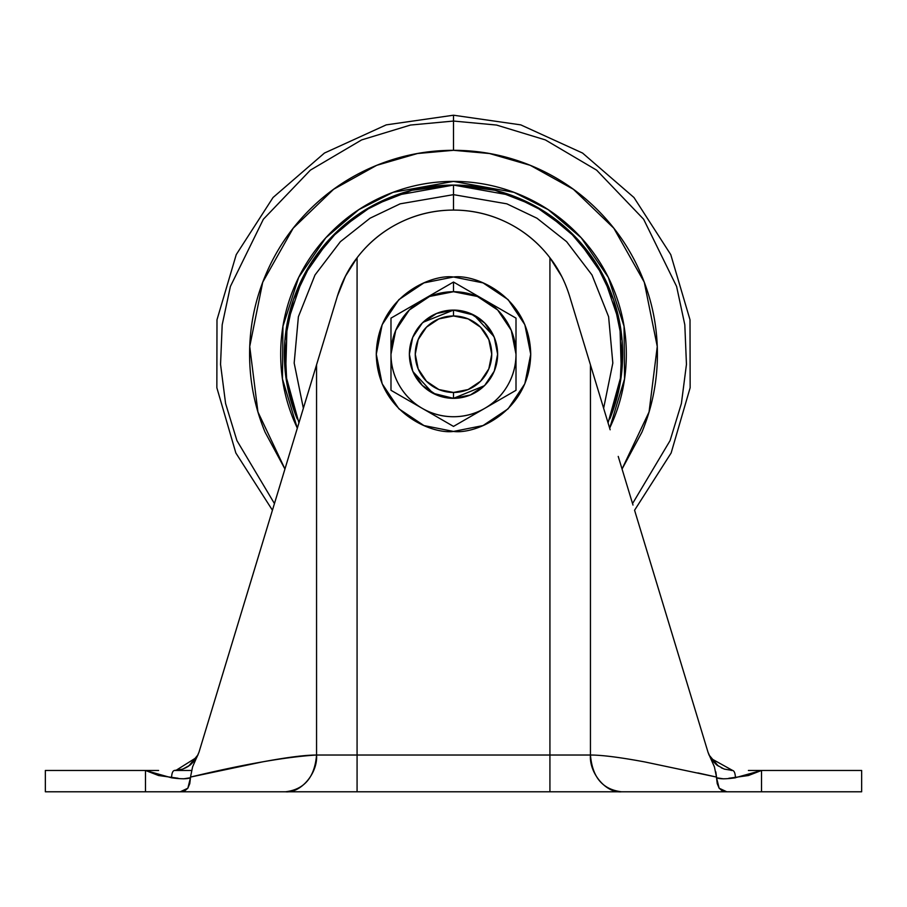 <?xml version="1.0" encoding="UTF-8"?>
<svg xmlns="http://www.w3.org/2000/svg" width="907" height="907" viewBox="0 0 907 907"><rect width="100%" height="100%" fill="white"/><g stroke="black" fill="none" stroke-linecap="round" stroke-linejoin="round"><path stroke-width="1.36" d="M390.985 354.218A62.515 62.515 0 0 1 453.5 291.714L453.5 282.043L390.985 318.13L390.985 390.305L453.5 426.403L516.004 390.305L516.004 318.13L453.5 282.043L390.985 318.13L390.985 354.218C390.985 365.362 393.763 375.747 399.318 385.407C404.873 395.055 412.47 402.674 422.106 408.275L422.39 408.433C432.027 413.966 442.389 416.732 453.5 416.732C464.611 416.732 474.973 413.966 484.61 408.433L484.894 408.275C494.53 402.674 502.115 395.055 507.671 385.407C513.226 375.747 516.004 365.362 516.004 354.218L511.253 330.295L497.705 310.024L477.422 296.464L453.5 291.714L429.578 296.464L409.295 310.024L395.747 330.295L390.985 354.218L390.985 390.305L422.106 408.275A62.515 62.515 0 0 1 390.985 354.218M412.73 337.336L409.374 354.218L412.73 337.336L422.299 323.017L436.618 313.459L453.5 310.092A44.126 44.126 0 0 1 497.626 354.218A44.126 44.126 0 0 1 453.5 398.343A44.126 44.126 0 0 0 497.626 354.218A44.126 44.126 0 0 0 453.5 310.092L453.5 315.976A38.241 38.241 0 0 1 491.741 354.218A38.241 38.241 0 0 1 453.5 392.459L453.5 398.343L453.5 392.459L468.137 389.545L480.54 381.257L488.828 368.854L491.741 354.218L488.828 339.581L480.54 327.178L468.137 318.89L453.5 315.976L438.863 318.89L426.46 327.178L418.172 339.581L415.259 354.218L418.172 368.854L426.46 381.257L438.863 389.545L453.5 392.459A38.241 38.241 0 0 1 415.259 354.218A38.241 38.241 0 0 1 453.5 315.976L453.5 310.092A44.126 44.126 0 0 0 409.374 354.218A44.126 44.126 0 0 0 453.5 398.343A44.126 44.126 0 0 1 409.374 354.218A44.126 44.126 0 0 1 453.5 310.092L470.382 313.459L484.701 323.017L494.27 337.336L497.626 354.218L494.27 337.336M453.5 276.998C476.084 273.903 529.665 297.065 530.72 354.218C529.665 411.37 476.084 434.544 453.5 431.437C430.916 434.544 377.335 411.37 376.28 354.218C377.335 297.065 430.916 273.903 453.5 276.998L423.954 282.882L398.899 299.616L382.164 324.672L376.28 354.218L382.164 383.774L398.899 408.819L423.954 425.564L453.5 431.437L483.046 425.564L508.101 408.819L524.836 383.774L530.72 354.218L524.836 324.672L508.101 299.616L483.046 282.882L453.5 276.998M422.299 300.047L453.5 282.043L453.5 291.714A62.515 62.515 0 0 1 516.004 354.218L516.004 318.13L453.5 282.043M484.814 300.115L516.004 318.13M497.626 354.218L494.27 371.11L484.701 385.418L470.382 394.987L453.5 398.343L436.618 394.987L422.299 385.418L412.73 371.11L409.374 354.218M484.894 408.275L516.004 390.305L516.004 354.218A62.515 62.515 0 0 1 484.894 408.275M422.39 408.433L453.5 426.403L484.61 408.433A62.515 62.515 0 0 1 422.39 408.433M470.382 394.987L453.5 398.343L432.911 393.241L412.968 371.666M412.504 370.521L409.386 355.011M409.386 353.413L412.379 338.209M413.104 336.463L421.562 323.776M423.059 322.28L453.5 310.092L473.976 315.137L493.896 336.463M296.838 429.782L337.381 296.181L345.476 276.159L357.075 257.769A121.345 121.345 0 0 1 453.5 210.084C434.589 210.084 416.664 214.267 399.715 222.657C382.765 231.036 368.548 242.736 357.075 257.769C368.548 242.736 382.765 231.036 399.715 222.657M507.285 222.657C524.235 231.036 538.452 242.747 549.925 257.769C538.452 242.747 524.235 231.036 507.285 222.657C490.336 214.279 472.411 210.084 453.5 210.084A121.345 121.345 0 0 1 549.925 257.769C558.576 268.846 565.129 281.658 569.607 296.181L610.162 429.782M183.577 778.818L190.47 777.741L189.778 783.614L187.851 788.228L180.21 791.788L357.075 791.788L357.075 755.021L316.554 755.021L316.554 364.829L337.381 296.181C341.871 281.658 348.424 268.846 357.075 257.769L357.075 755.021L357.075 257.769M285.388 791.788C300.807 793.432 317.949 773.206 316.554 755.021L316.554 364.829L198.996 752.198L192.59 766.846L190.493 777.072L262.316 761.914C287.134 757.311 305.217 755.021 316.554 755.021C314.684 777.333 304.298 789.589 285.388 791.788L621.612 791.788C602.702 789.589 592.316 777.333 590.446 755.021L590.446 364.841L569.607 296.181L590.446 364.841L590.446 755.021L357.075 755.021L549.925 755.021L549.925 257.769L561.512 276.125M484.406 385.713L453.5 398.343L450.598 398.252M158.6 770.462L45.35 770.462L45.35 791.788L145.483 791.788L145.483 770.462L45.35 770.462L45.35 791.788L145.483 791.788L145.483 770.462L158.555 775.519L178.135 778.251M145.483 770.462L171.559 777.809C181.253 779.102 187.556 779.079 190.47 777.741L187.851 788.228L184.597 790.961L180.21 791.788L145.483 791.788L245.162 791.788M728.786 778.274L748.445 775.519L761.517 770.462L761.517 791.788L726.79 791.788L719.138 788.217L717.222 783.603L716.53 777.753L723.446 778.841M661.838 791.788L861.65 791.788L861.65 770.462L761.517 770.462L761.517 791.788L861.65 791.788L861.65 770.462L748.4 770.462M726.756 791.788L722.38 790.949L719.149 788.217L716.53 777.753C719.466 779.113 725.77 779.136 735.441 777.809L730.781 778.059M233.564 638.29L198.996 752.198L196.83 757.288L175.935 770.406L174.359 770.462C172.67 770.927 171.74 773.376 171.559 777.809C171.74 773.376 172.67 770.927 174.359 770.462L191.513 770.462M190.47 777.741L190.493 777.072C244.164 764.204 286.181 756.857 316.554 755.021L357.075 755.021L357.075 791.788L549.925 791.788L549.925 755.021L590.446 755.021C601.783 755.021 619.855 757.311 644.684 761.914L716.519 777.072L714.41 766.846L708.004 752.198L709.047 755.021L718.344 766.12L709.047 755.021L708.004 752.198L640.886 531.048M704.115 739.364L673.742 639.31L704.115 739.364M632.995 505.063L618.234 456.425M288.766 456.425L274.005 505.063L274.447 503.578L236.92 440.598L225.594 403.513L220.548 364.365L222.192 324.774L230.401 286.442L263.359 219.256L310.364 170.153L361.655 139.905L410.474 125.053L453.5 121.05L496.526 125.053L545.345 139.905L596.636 170.153L643.641 219.256L676.599 286.442L684.808 324.774L686.452 364.365L681.395 403.513L670.08 440.598L632.553 503.578L670.08 440.598L681.395 403.513L686.452 364.365L684.808 324.774L676.599 286.442L643.641 219.256L596.636 170.153L545.345 139.905L496.526 125.053L453.5 121.05L453.5 150.313L489.519 153.521L530.289 165.323L573.371 189.268L613.824 228.213L644.276 282.213L657.258 346.508L649.061 411.982L622.055 468.976M263.087 541.037L245.48 599.085L263.087 541.037M226.988 659.933L202.533 740.531L226.988 659.933M194.801 760.372L198.055 754.771L188.633 766.143L185.674 767.844M590.446 755.021C589.051 773.206 606.193 793.432 621.612 791.788L549.925 791.788L549.925 257.769M337.381 296.181L266.125 531.003L272.429 510.233L235.843 452.967L216.852 387.731L216.988 319.786L236.239 254.618L273.041 197.511L324.434 153.056L386.246 124.871L453.5 115.212L453.5 121.05L453.5 115.212L520.754 124.871L582.566 153.056L633.959 197.511L670.761 254.618L690.012 319.786L690.148 387.731L671.146 452.967L634.571 510.233L680.012 659.945M198.996 752.198L202.885 739.364M723.865 768.921L716.859 765.054L710.17 757.277L708.004 752.198L673.436 638.29M494.61 338.209L497.614 353.413M497.614 355.011L494.496 370.521M494.032 371.666L484.996 385.112M724.727 769.215L721.326 767.844M185.754 767.798L182.477 769.147M709.047 755.021L712.21 760.383M712.335 760.554L716.507 764.782M196.785 757.356L190.141 765.054L183.146 768.909M190.481 764.782L194.665 760.542M182.273 769.215L174.359 770.462L178.872 770.066M697.891 772.923L716.507 777.072L697.891 772.923M621.612 791.788L726.79 791.788M716.53 777.753L716.507 777.072L716.53 777.753M190.493 777.072L192.601 766.789M196.819 757.288L196.229 758.297M724.523 769.147L732.641 770.462C734.33 770.927 735.26 773.376 735.441 777.809C735.26 773.376 734.33 770.927 732.641 770.462L710.805 758.365L710.17 757.288L714.455 766.993M715.827 771.88L716.507 777.072M734.987 777.821L761.517 770.462M176.219 778.059L172.001 777.821M387.368 194.552C408.535 185.788 430.587 181.4 453.5 181.4C430.587 181.4 408.535 185.788 387.368 194.552C366.19 203.327 347.506 215.809 331.293 232.022C315.092 248.223 302.609 266.907 293.834 288.086C285.059 309.253 280.682 331.304 280.682 354.218C280.682 377.142 285.059 399.182 293.834 420.36L297.315 428.217L282.451 378.899L282.95 326.293L298.686 277.406L325.817 237.759L358.866 209.619L392.992 192.341L453.5 181.4L514.008 192.341L548.134 209.619L581.183 237.759L608.314 277.406L624.05 326.293L624.549 378.899L609.674 428.206L613.166 420.36C621.93 399.182 626.318 377.142 626.318 354.218C626.318 331.304 621.93 309.253 613.166 288.086C621.93 309.253 626.318 331.304 626.318 354.218M297.247 418.989L286.782 382.754L284.889 340.851L293.358 299.775L311.679 262.044L338.719 229.981L372.822 205.56L411.88 190.277L453.5 185.073L512.047 195.527L545.073 212.011L577.203 238.87L603.869 276.771L619.878 323.731L621.408 374.659L608.064 422.9L621.408 374.659L619.878 323.731L603.869 276.771L577.203 238.87L545.073 212.011L512.047 195.527L453.5 185.073L453.5 194.654L506.832 203.826L536.967 218.224L566.614 241.67L591.988 274.957L608.608 316.736L612.826 363.049L603.631 408.263L612.826 363.049L608.608 316.736L591.988 274.957L566.614 241.67L536.967 218.224L506.832 203.826L453.5 194.654L453.5 210.084L453.5 194.654L400.157 203.826L370.022 218.224L340.386 241.67L315.012 274.957L298.392 316.736L294.174 363.049L303.357 408.263L294.174 363.049L298.392 316.736L315.012 274.957L340.386 241.67L370.022 218.224L400.157 203.826L453.5 194.654L453.5 185.073C475.926 185.073 497.501 189.37 518.226 197.953C497.501 189.37 475.926 185.073 453.5 185.073L394.953 195.527L361.916 212.011L329.797 238.87L303.131 276.771L287.122 323.731L285.592 374.659L298.925 422.9L285.592 374.659L287.122 323.731L303.131 276.771L329.797 238.87L361.916 212.011L394.953 195.527L453.5 185.073C431.074 185.073 409.488 189.37 388.774 197.953C409.488 189.37 431.074 185.073 453.5 185.073L495.12 190.277L534.178 205.56L568.27 229.981L595.321 262.044L613.642 299.775L622.111 340.851L620.218 382.754L609.765 418.943C618.347 398.23 622.644 376.654 622.644 354.218C622.644 376.654 618.347 398.23 609.765 418.943M388.774 197.953C368.049 206.535 349.762 218.757 333.901 234.618C318.04 250.479 305.818 268.767 297.235 289.492C288.653 310.217 284.356 331.792 284.356 354.218C284.356 376.654 288.653 398.23 297.235 418.943M622.644 354.218C622.644 331.792 618.347 310.217 609.765 289.492C601.182 268.767 588.96 250.479 573.099 234.618C557.238 218.757 538.951 206.535 518.226 197.953M284.934 469.021L265.116 432.254C254.765 407.266 249.595 381.257 249.595 354.218C249.595 327.178 254.765 301.169 265.116 276.193C275.456 251.205 290.195 229.154 309.31 210.039C328.436 190.912 350.487 176.185 375.464 165.834C400.452 155.482 426.46 150.313 453.5 150.313C480.54 150.313 506.548 155.482 531.536 165.834C556.513 176.185 578.564 190.912 597.69 210.039C616.805 229.154 631.544 251.205 641.884 276.193C652.235 301.169 657.405 327.178 657.405 354.218C657.405 381.257 652.235 407.266 641.884 432.254L622.066 469.021M613.166 288.086C604.391 266.907 591.908 248.223 575.707 232.022C559.494 215.809 540.81 203.327 519.632 194.552C498.465 185.788 476.413 181.4 453.5 181.4M284.945 468.976L257.939 411.982L249.731 346.508L262.724 282.213L293.176 228.213L333.629 189.268L376.711 165.323L417.469 153.521L453.5 150.313L453.5 121.05L410.474 125.053L361.655 139.905L310.364 170.153L263.359 219.256L230.401 286.442L222.192 324.774L220.548 364.365L225.594 403.513L236.92 440.598L274.447 503.578M174.359 770.462L175.935 770.406M731.065 770.406L732.437 770.462M710.805 758.365L710.17 757.288"/></g></svg>

